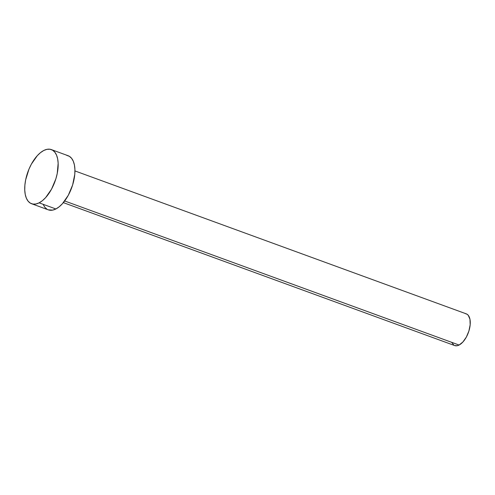 <?xml version="1.0" encoding="UTF-8"?>
<svg xmlns="http://www.w3.org/2000/svg" width="495" height="495" viewBox="0 0 495 495"><rect width="100%" height="100%" fill="white"/><g stroke="black" fill="none" stroke-linecap="round" stroke-linejoin="round"><path stroke-width="0.74" d="M63.36 202.628L454.676 345.56A16.88 8.415 -69.9 0 0 459.1 345.04L64.666 200.97L459.1 345.04A16.88 8.415 -69.9 0 0 469.545 328.643A16.88 8.415 -69.9 0 0 466.259 313.849L74.937 170.924M31.562 203.723L48.324 209.849A28.815 14.367 -69.9 0 0 55.873 208.964L39.111 202.845L55.873 208.964A28.815 14.367 -69.9 0 0 73.706 180.966A28.815 14.367 -69.9 0 0 68.1 155.715L51.338 149.589A28.815 14.367 110.1 0 1 56.944 174.846A28.815 14.367 110.1 0 1 39.111 202.845A28.815 14.367 110.1 0 1 31.562 203.723A28.815 14.367 110.1 0 1 25.957 178.472A28.815 14.367 110.1 0 1 43.789 150.474A28.815 14.367 110.1 0 1 51.338 149.589M66.707 155.356L69.356 156.315L71.577 158.295L73.279 161.209L74.411 164.953L74.912 169.389L74.776 174.333L72.623 184.994L68.273 195.321L62.389 203.736L59.152 206.811L55.873 208.964L52.687 210.109L48.263 209.824M47.068 209.243L44.847 207.269L43.139 204.348M43.789 150.474L46.976 149.329L49.946 149.236L52.594 150.195L54.815 152.169L56.523 155.09L57.649 158.833L58.15 163.263L57.241 173.479L55.861 178.874L51.511 189.201L45.633 197.616L42.391 200.692L39.111 202.845L35.925 203.99L32.955 204.082L30.306 203.123L28.085 201.143L26.384 198.229L25.251 194.486L24.75 190.049L24.886 185.105L25.66 179.833L28.976 169.135L31.389 164.117L37.274 155.702L40.51 152.627L43.789 150.474M465.442 313.638L466.995 314.201L468.295 315.358L469.953 319.263L470.17 324.757L468.907 331L466.358 337.052L462.918 341.977L459.1 345.04L457.232 345.708L454.639 345.541M453.94 345.201L451.644 342.336"/></g></svg>
